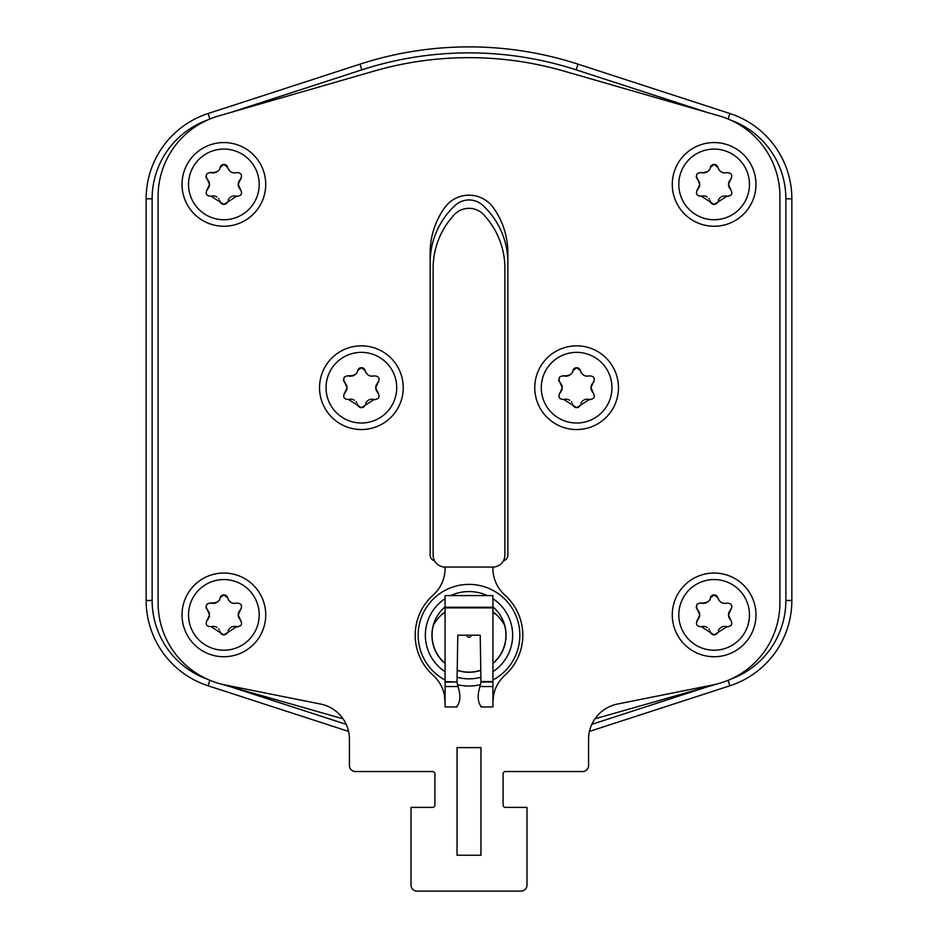 <?xml version="1.0" encoding="UTF-8"?>
<svg xmlns="http://www.w3.org/2000/svg" width="938" height="938" viewBox="0 0 938 938"><rect width="100%" height="100%" fill="white"/><g stroke="black" fill="none" stroke-linecap="round" stroke-linejoin="round"><path stroke-width="1.41" d="M209.889 680.308L208.119 685.784L348.561 731.417L208.119 685.784A89.685 89.685 0 0 1 146.152 600.484L146.152 198.809A89.685 89.685 0 0 1 208.119 113.51L359.993 64.159A352.747 352.747 0 0 1 578.007 64.159L729.881 113.51A89.685 89.685 0 0 1 791.848 198.809L791.848 600.484A89.685 89.685 0 0 1 729.881 685.784L589.439 731.417M728.111 118.985L729.881 113.51L578.007 64.159L576.155 69.846L707.182 112.419M445.081 612.573A50.218 50.218 0 0 0 441.974 614.402M492.919 612.573A50.218 50.218 0 0 1 496.026 614.402M343.05 718.825L218.859 683.415M348.561 731.417A35.867 35.867 0 0 1 349.428 739.238L349.428 765.549L349.428 739.238A35.867 35.867 0 0 0 320.597 704.063L225.378 684.998A83.705 83.705 0 0 1 158.1 602.923L158.1 196.37A83.705 83.705 0 0 1 218.859 115.878M218.613 115.949L374.215 71.054A341.983 341.983 0 0 1 563.785 71.054L719.387 115.949A83.705 83.705 0 0 1 779.9 196.37L779.9 602.923A83.705 83.705 0 0 1 712.622 684.998L617.403 704.063A35.867 35.867 0 0 0 588.572 739.238L588.572 765.549A5.98 5.98 0 0 1 582.592 771.528L505.465 771.528L582.592 771.528M719.141 683.415L594.95 718.825M507.857 262.523A77.725 77.725 0 0 0 482.765 205.328A20.331 20.331 0 0 0 455.235 205.328A77.725 77.725 0 0 0 430.143 262.523M504.75 625.423A40.651 40.651 0 0 0 492.919 611.893M445.081 611.893A40.651 40.651 0 0 0 433.25 625.423M504.867 507.259L504.867 268.116A77.725 77.725 0 0 0 487.08 218.624L484.676 215.717A20.331 20.331 0 0 0 453.324 215.717L450.92 218.624A77.725 77.725 0 0 0 433.133 268.116L433.133 507.259M504.867 268.116L504.867 555.097A11.96 11.96 0 0 1 492.919 567.056L445.081 567.056A11.96 11.96 0 0 1 433.133 555.097L433.133 268.116M411.008 807.395L411.008 885.12L411.008 807.395L432.535 807.395A2.392 2.392 0 0 0 434.915 805.003L434.915 773.92A2.392 2.392 0 0 0 432.535 771.528L355.408 771.528A5.98 5.98 0 0 1 349.428 765.549M503.085 773.92A2.392 2.392 0 0 1 505.465 771.528A2.392 2.392 0 0 0 503.085 773.92L503.085 805.003A2.392 2.392 0 0 0 505.465 807.395L526.992 807.395L526.992 885.12A5.98 5.98 0 0 1 521.012 891.1L416.988 891.1L521.012 891.1M416.988 891.1A5.98 5.98 0 0 1 411.008 885.12M432.535 807.395A2.392 2.392 0 0 0 434.915 805.003M434.915 773.92A2.392 2.392 0 0 0 432.535 771.528M158.1 602.923L158.1 196.37M779.9 196.37L779.9 602.923M503.085 805.003A2.392 2.392 0 0 0 505.465 807.395M434.622 560.877A5.98 5.98 0 0 1 430.143 555.097L430.143 252.955A77.725 77.725 0 0 1 444.706 207.638A29.899 29.899 0 0 1 493.294 207.638A77.725 77.725 0 0 1 507.857 252.955L507.857 555.097A5.98 5.98 0 0 1 503.378 560.877M457.041 747.609L480.96 747.609L480.96 855.233L457.041 855.233L457.041 747.609M223.865 650.21A35.327 35.327 0 0 1 188.538 615.035A35.327 35.327 0 0 1 223.865 579.555A35.327 35.327 0 0 1 259.205 614.73A35.327 35.327 0 0 1 223.865 650.21M223.865 656.729A41.847 41.847 0 0 1 182.019 614.882A41.847 41.847 0 0 1 223.865 573.036A41.847 41.847 0 0 1 265.724 614.882A41.847 41.847 0 0 1 223.865 656.729A41.847 41.847 0 0 1 182.019 614.882A41.847 41.847 0 0 1 223.865 573.036M239.682 619.174A7.058 7.058 0 0 0 240.48 620.065L238.217 614.882L240.48 609.7C242.661 605.502 241.394 603.298 236.657 603.087L236.657 603.087C232.284 603.99 229.294 602.266 227.688 597.905L223.865 594.856L220.055 597.905C219.855 601.235 216.866 602.97 211.085 603.087C206.442 603.216 205.176 605.42 207.263 609.7L209.526 614.882L207.263 620.065A7.058 7.058 0 0 0 208.259 618.904M240.48 620.065C242.661 624.262 241.394 626.467 236.657 626.678A7.058 7.058 0 0 0 235.485 626.42M211.824 626.49A7.058 7.058 0 0 0 211.085 626.678L223.865 634.909L236.657 626.678A3.916 3.916 0 0 0 237.713 626.854M211.085 626.678C206.348 626.467 205.082 624.262 207.263 620.065A3.916 3.916 0 0 0 206.583 620.886M220.43 596.908A3.916 3.916 0 0 1 220.981 596.122M221.814 595.442A3.916 3.916 0 0 1 222.787 595.009M224.85 594.973A3.916 3.916 0 0 1 225.824 595.372M226.691 596.052A3.916 3.916 0 0 1 227.289 596.861M228.11 599.183A7.058 7.058 0 0 0 228.766 600.343M230.478 602.09A7.058 7.058 0 0 0 231.733 602.806M232.964 603.216A7.058 7.058 0 0 0 234.219 603.392M241.16 608.879A3.916 3.916 0 0 1 240.48 609.7A7.058 7.058 0 0 0 239.682 610.579M239.049 611.576A7.058 7.058 0 0 0 238.651 612.444M238.592 612.643A7.058 7.058 0 0 0 238.311 613.757M238.217 614.882A7.058 7.058 0 0 0 238.275 615.738M238.311 616.008A7.058 7.058 0 0 0 238.522 616.911M238.58 617.122A7.058 7.058 0 0 0 239.049 618.189M234.324 626.373A7.058 7.058 0 0 0 233.21 626.49M232.178 626.783A7.058 7.058 0 0 0 231.088 627.288M230.162 627.921A7.058 7.058 0 0 0 229.4 628.624M228.708 629.492A7.058 7.058 0 0 0 228.11 630.582M227.289 632.904A3.916 3.916 0 0 1 226.715 633.689M225.894 634.346A3.916 3.916 0 0 1 224.932 634.768M222.892 634.78A3.916 3.916 0 0 1 221.919 634.393M221.051 633.713A3.916 3.916 0 0 1 220.453 632.915M220.055 631.86A7.058 7.058 0 0 0 219.809 631.04M219.093 629.597A7.058 7.058 0 0 0 218.648 628.964M216.959 627.463A7.058 7.058 0 0 0 216.291 627.088M215.588 626.795A7.058 7.058 0 0 0 214.861 626.572M214.11 626.42A7.058 7.058 0 0 0 213.442 626.373M213.207 626.361A7.058 7.058 0 0 0 212.574 626.385M208.975 617.614A7.058 7.058 0 0 0 209.385 616.243M209.373 613.44A7.058 7.058 0 0 0 208.928 612.057M208.213 610.79A7.058 7.058 0 0 0 207.263 609.7M206.571 604.787A3.916 3.916 0 0 1 207.263 603.943M210.124 602.911A3.916 3.916 0 0 1 211.085 603.087A7.058 7.058 0 0 0 213.63 603.38M206.559 608.844A3.916 3.916 0 0 1 206.254 608.211M206.137 607.871A3.916 3.916 0 0 1 205.997 606.827M214.474 603.275A7.058 7.058 0 0 0 215.189 603.099M215.294 603.075A7.058 7.058 0 0 0 216.092 602.771M216.83 602.372A7.058 7.058 0 0 0 217.51 601.903M714.135 650.21A35.327 35.327 0 0 1 678.795 615.035A35.327 35.327 0 0 1 714.135 579.555A35.327 35.327 0 0 1 749.462 614.73A35.327 35.327 0 0 1 714.135 650.21M714.135 656.729A41.847 41.847 0 0 1 672.276 614.882A41.847 41.847 0 0 1 714.135 573.036A41.847 41.847 0 0 1 755.981 614.882A41.847 41.847 0 0 1 714.135 656.729A41.847 41.847 0 0 1 672.276 614.882A41.847 41.847 0 0 1 714.135 573.036M729.94 619.174A7.058 7.058 0 0 0 730.737 620.065L728.474 614.882L730.737 609.7C732.918 605.502 731.652 603.298 726.915 603.087L726.915 603.087C722.541 603.99 719.552 602.266 717.945 597.905L714.135 594.856L710.312 597.905C710.125 601.235 707.135 602.97 701.343 603.087C696.7 603.216 695.433 605.42 697.52 609.7L699.783 614.882L697.52 620.065A7.058 7.058 0 0 0 698.517 618.904M730.737 620.065C732.918 624.262 731.652 626.467 726.915 626.678A7.058 7.058 0 0 0 725.742 626.42M702.081 626.49A7.058 7.058 0 0 0 701.343 626.678L714.135 634.909L726.915 626.678A3.916 3.916 0 0 0 727.97 626.854M701.343 626.678C696.606 626.467 695.339 624.262 697.52 620.065A3.916 3.916 0 0 0 696.84 620.886M710.687 596.908A3.916 3.916 0 0 1 711.25 596.122M712.071 595.442A3.916 3.916 0 0 1 713.044 595.009M715.108 594.973A3.916 3.916 0 0 1 716.081 595.372M716.949 596.052A3.916 3.916 0 0 1 717.547 596.861M718.367 599.183A7.058 7.058 0 0 0 719.024 600.343M720.736 602.09A7.058 7.058 0 0 0 721.99 602.806M723.221 603.216A7.058 7.058 0 0 0 724.476 603.392M731.417 608.879A3.916 3.916 0 0 1 730.737 609.7A7.058 7.058 0 0 0 729.94 610.579M729.307 611.576A7.058 7.058 0 0 0 728.908 612.444M728.849 612.643A7.058 7.058 0 0 0 728.568 613.757M728.474 614.882A7.058 7.058 0 0 0 728.533 615.738M728.568 616.008A7.058 7.058 0 0 0 728.779 616.911M728.838 617.122A7.058 7.058 0 0 0 729.307 618.189M724.582 626.373A7.058 7.058 0 0 0 723.468 626.49M722.436 626.783A7.058 7.058 0 0 0 721.345 627.288M720.419 627.921A7.058 7.058 0 0 0 719.657 628.624M718.965 629.492A7.058 7.058 0 0 0 718.367 630.582M717.547 632.904A3.916 3.916 0 0 1 716.972 633.689M716.151 634.346A3.916 3.916 0 0 1 715.19 634.768M713.15 634.78A3.916 3.916 0 0 1 712.177 634.393M711.309 633.713A3.916 3.916 0 0 1 710.711 632.915M710.312 631.86A7.058 7.058 0 0 0 710.066 631.04M709.351 629.597A7.058 7.058 0 0 0 708.905 628.964M707.217 627.463A7.058 7.058 0 0 0 706.549 627.088M705.845 626.795A7.058 7.058 0 0 0 705.118 626.572M704.368 626.42A7.058 7.058 0 0 0 703.699 626.373M703.465 626.361A7.058 7.058 0 0 0 702.843 626.385M699.232 617.614A7.058 7.058 0 0 0 699.642 616.243M699.631 613.44A7.058 7.058 0 0 0 699.185 612.057M698.47 610.79A7.058 7.058 0 0 0 697.52 609.7M696.828 604.787A3.916 3.916 0 0 1 697.52 603.943M700.381 602.911A3.916 3.916 0 0 1 701.343 603.087A7.058 7.058 0 0 0 703.887 603.38M696.817 608.844A3.916 3.916 0 0 1 696.512 608.211M696.395 607.871A3.916 3.916 0 0 1 696.254 606.827M704.731 603.275A7.058 7.058 0 0 0 705.446 603.099M705.552 603.075A7.058 7.058 0 0 0 706.349 602.771M707.088 602.372A7.058 7.058 0 0 0 707.768 601.903M223.865 219.738A35.327 35.327 0 0 1 188.538 184.563A35.327 35.327 0 0 1 223.865 149.083A35.327 35.327 0 0 1 259.205 184.258A35.327 35.327 0 0 1 223.865 219.738M223.865 226.257A41.847 41.847 0 0 1 182.019 184.411A41.847 41.847 0 0 1 223.865 142.564A41.847 41.847 0 0 1 265.724 184.411A41.847 41.847 0 0 1 223.865 226.257A41.847 41.847 0 0 1 182.019 184.411A41.847 41.847 0 0 1 223.865 142.564M239.682 188.714A7.058 7.058 0 0 0 240.48 189.593L238.217 184.411L240.48 179.228C242.661 175.031 241.394 172.827 236.657 172.615L236.657 172.615C232.284 173.518 229.294 171.795 227.688 167.433L223.865 164.385L220.055 167.433C219.855 170.775 216.866 172.498 211.085 172.615C206.442 172.744 205.176 174.949 207.263 179.228L209.526 184.411L207.263 189.593A7.058 7.058 0 0 0 208.259 188.432M240.48 189.593C242.661 193.791 241.394 195.995 236.657 196.206A7.058 7.058 0 0 0 235.485 195.948M211.824 196.019A7.058 7.058 0 0 0 211.085 196.206L223.865 204.437L236.657 196.206A3.916 3.916 0 0 0 237.713 196.382M211.085 196.206C206.348 195.995 205.082 193.791 207.263 189.593A3.916 3.916 0 0 0 206.583 190.414M220.43 166.436A3.916 3.916 0 0 1 220.981 165.651M221.814 164.971A3.916 3.916 0 0 1 222.787 164.537M224.85 164.502A3.916 3.916 0 0 1 225.824 164.9M226.691 165.58A3.916 3.916 0 0 1 227.289 166.389M228.11 168.711A7.058 7.058 0 0 0 228.766 169.872M230.478 171.619A7.058 7.058 0 0 0 231.733 172.334M232.964 172.744A7.058 7.058 0 0 0 234.219 172.92M241.16 178.408A3.916 3.916 0 0 1 240.48 179.228A7.058 7.058 0 0 0 239.682 180.108M239.049 181.104A7.058 7.058 0 0 0 238.651 181.972M238.592 182.171A7.058 7.058 0 0 0 238.311 183.285M238.217 184.411A7.058 7.058 0 0 0 238.275 185.267M238.311 185.536A7.058 7.058 0 0 0 238.522 186.439M238.58 186.65A7.058 7.058 0 0 0 239.049 187.717M234.324 195.901A7.058 7.058 0 0 0 233.21 196.03M232.178 196.312A7.058 7.058 0 0 0 231.088 196.816M230.162 197.449A7.058 7.058 0 0 0 229.4 198.153M228.708 199.02A7.058 7.058 0 0 0 228.11 200.111M227.289 202.432A3.916 3.916 0 0 1 226.715 203.218M225.894 203.886A3.916 3.916 0 0 1 224.932 204.296M222.892 204.32A3.916 3.916 0 0 1 221.919 203.921M221.051 203.241A3.916 3.916 0 0 1 220.453 202.444M220.055 201.389A7.058 7.058 0 0 0 219.809 200.568M219.093 199.126A7.058 7.058 0 0 0 218.648 198.504M216.959 196.992A7.058 7.058 0 0 0 216.291 196.617M215.588 196.323A7.058 7.058 0 0 0 214.861 196.101M214.11 195.96A7.058 7.058 0 0 0 213.442 195.901M213.207 195.89A7.058 7.058 0 0 0 212.574 195.913M208.975 187.143A7.058 7.058 0 0 0 209.385 185.783M209.373 182.969A7.058 7.058 0 0 0 208.928 181.585M208.213 180.319A7.058 7.058 0 0 0 207.263 179.228M206.571 174.316A3.916 3.916 0 0 1 207.263 173.483M210.124 172.44A3.916 3.916 0 0 1 211.085 172.615A7.058 7.058 0 0 0 213.63 172.92M206.559 178.372A3.916 3.916 0 0 1 206.254 177.739M206.137 177.399A3.916 3.916 0 0 1 205.997 176.356M214.474 172.803A7.058 7.058 0 0 0 215.189 172.639M215.294 172.604A7.058 7.058 0 0 0 216.092 172.299M216.83 171.9A7.058 7.058 0 0 0 217.51 171.431M714.135 219.738A35.327 35.327 0 0 1 678.795 184.563A35.327 35.327 0 0 1 714.135 149.083A35.327 35.327 0 0 1 749.462 184.258A35.327 35.327 0 0 1 714.135 219.738M714.135 226.257A41.847 41.847 0 0 1 672.276 184.411A41.847 41.847 0 0 1 714.135 142.564A41.847 41.847 0 0 1 755.981 184.411A41.847 41.847 0 0 1 714.135 226.257A41.847 41.847 0 0 1 672.276 184.411A41.847 41.847 0 0 1 714.135 142.564M729.94 188.714A7.058 7.058 0 0 0 730.737 189.593L728.474 184.411L730.737 179.228C732.918 175.031 731.652 172.827 726.915 172.615L726.915 172.615C722.541 173.518 719.552 171.795 717.945 167.433L714.135 164.385L710.312 167.433C710.125 170.775 707.135 172.498 701.343 172.615C696.7 172.744 695.433 174.949 697.52 179.228L699.783 184.411L697.52 189.593A7.058 7.058 0 0 0 698.517 188.432M730.737 189.593C732.918 193.791 731.652 195.995 726.915 196.206A7.058 7.058 0 0 0 725.742 195.948M702.081 196.019A7.058 7.058 0 0 0 701.343 196.206L714.135 204.437L726.915 196.206A3.916 3.916 0 0 0 727.97 196.382M701.343 196.206C696.606 195.995 695.339 193.791 697.52 189.593A3.916 3.916 0 0 0 696.84 190.414M710.687 166.436A3.916 3.916 0 0 1 711.25 165.651M712.071 164.971A3.916 3.916 0 0 1 713.044 164.537M715.108 164.502A3.916 3.916 0 0 1 716.081 164.9M716.949 165.58A3.916 3.916 0 0 1 717.547 166.389M718.367 168.711A7.058 7.058 0 0 0 719.024 169.872M720.736 171.619A7.058 7.058 0 0 0 721.99 172.334M723.221 172.744A7.058 7.058 0 0 0 724.476 172.92M731.417 178.408A3.916 3.916 0 0 1 730.737 179.228A7.058 7.058 0 0 0 729.94 180.108M729.307 181.104A7.058 7.058 0 0 0 728.908 181.972M728.849 182.171A7.058 7.058 0 0 0 728.568 183.285M728.474 184.411A7.058 7.058 0 0 0 728.533 185.267M728.568 185.536A7.058 7.058 0 0 0 728.779 186.439M728.838 186.65A7.058 7.058 0 0 0 729.307 187.717M724.582 195.901A7.058 7.058 0 0 0 723.468 196.03M722.436 196.312A7.058 7.058 0 0 0 721.345 196.816M720.419 197.449A7.058 7.058 0 0 0 719.657 198.153M718.965 199.02A7.058 7.058 0 0 0 718.367 200.111M717.547 202.432A3.916 3.916 0 0 1 716.972 203.218M716.151 203.886A3.916 3.916 0 0 1 715.19 204.296M713.15 204.32A3.916 3.916 0 0 1 712.177 203.921M711.309 203.241A3.916 3.916 0 0 1 710.711 202.444M710.312 201.389A7.058 7.058 0 0 0 710.066 200.568M709.351 199.126A7.058 7.058 0 0 0 708.905 198.504M707.217 196.992A7.058 7.058 0 0 0 706.549 196.617M705.845 196.323A7.058 7.058 0 0 0 705.118 196.101M704.368 195.96A7.058 7.058 0 0 0 703.699 195.901M703.465 195.89A7.058 7.058 0 0 0 702.843 195.913M699.232 187.143A7.058 7.058 0 0 0 699.642 185.783M699.631 182.969A7.058 7.058 0 0 0 699.185 181.585M698.47 180.319A7.058 7.058 0 0 0 697.52 179.228M696.828 174.316A3.916 3.916 0 0 1 697.52 173.483M700.381 172.44A3.916 3.916 0 0 1 701.343 172.615A7.058 7.058 0 0 0 703.887 172.92M696.817 178.372A3.916 3.916 0 0 1 696.512 177.739M696.395 177.399A3.916 3.916 0 0 1 696.254 176.356M704.731 172.803A7.058 7.058 0 0 0 705.446 172.639M705.552 172.604A7.058 7.058 0 0 0 706.349 172.299M707.088 171.9A7.058 7.058 0 0 0 707.768 171.431M576.612 423.015A35.327 35.327 0 0 1 541.285 387.84A35.327 35.327 0 0 1 576.612 352.36A35.327 35.327 0 0 1 611.951 387.535A35.327 35.327 0 0 1 576.612 423.015M576.612 429.545A41.847 41.847 0 0 1 534.766 387.687A41.847 41.847 0 0 1 576.612 345.841A41.847 41.847 0 0 1 618.47 387.687A41.847 41.847 0 0 1 576.612 429.545A41.847 41.847 0 0 1 534.766 387.687A41.847 41.847 0 0 1 576.612 345.841M592.429 391.99A7.058 7.058 0 0 0 593.226 392.87L590.963 387.687L593.226 382.505C595.407 378.307 594.141 376.103 589.404 375.892L589.404 375.892C585.031 376.795 582.041 375.071 580.434 370.709L576.612 367.661L572.801 370.709C572.602 374.051 569.612 375.775 563.832 375.892C559.189 376.021 557.922 378.225 560.009 382.505L562.272 387.687L560.009 392.87A7.058 7.058 0 0 0 561.006 391.709M593.226 392.87C595.407 397.067 594.141 399.271 589.404 399.482A7.058 7.058 0 0 0 588.232 399.225M564.57 399.295A7.058 7.058 0 0 0 563.832 399.482L576.612 407.713L589.404 399.482A3.916 3.916 0 0 0 590.459 399.658M563.832 399.482C559.095 399.271 557.829 397.067 560.009 392.87A3.916 3.916 0 0 0 559.329 393.69M573.177 369.713A3.916 3.916 0 0 1 573.728 368.927M574.56 368.247A3.916 3.916 0 0 1 575.533 367.813M577.597 367.79A3.916 3.916 0 0 1 578.57 368.177M579.438 368.857A3.916 3.916 0 0 1 580.036 369.666M580.856 371.987A7.058 7.058 0 0 0 581.513 373.148M583.225 374.895A7.058 7.058 0 0 0 584.48 375.61M585.711 376.021A7.058 7.058 0 0 0 586.965 376.197M593.906 381.684A3.916 3.916 0 0 1 593.226 382.505A7.058 7.058 0 0 0 592.429 383.396M591.796 384.381A7.058 7.058 0 0 0 591.397 385.26M591.339 385.448A7.058 7.058 0 0 0 591.057 386.562M590.963 387.687A7.058 7.058 0 0 0 591.022 388.543M591.057 388.813A7.058 7.058 0 0 0 591.268 389.716M591.327 389.927A7.058 7.058 0 0 0 591.796 390.994M587.071 399.178A7.058 7.058 0 0 0 585.957 399.307M584.925 399.588A7.058 7.058 0 0 0 583.835 400.092M582.908 400.725A7.058 7.058 0 0 0 582.146 401.429M581.454 402.296A7.058 7.058 0 0 0 580.856 403.399M580.036 405.708A3.916 3.916 0 0 1 579.461 406.494M578.64 407.162A3.916 3.916 0 0 1 577.679 407.573M575.639 407.596A3.916 3.916 0 0 1 574.666 407.198M573.798 406.517A3.916 3.916 0 0 1 573.2 405.72M572.801 404.665A7.058 7.058 0 0 0 572.555 403.844M571.84 402.402A7.058 7.058 0 0 0 571.394 401.781M569.706 400.268A7.058 7.058 0 0 0 569.038 399.905M568.334 399.6A7.058 7.058 0 0 0 567.607 399.377M566.857 399.236A7.058 7.058 0 0 0 566.189 399.178M565.954 399.166A7.058 7.058 0 0 0 565.321 399.189M561.721 390.419A7.058 7.058 0 0 0 562.132 389.059M562.12 386.245A7.058 7.058 0 0 0 561.674 384.861M560.959 383.607A7.058 7.058 0 0 0 560.009 382.505M559.318 377.592A3.916 3.916 0 0 1 560.009 376.759M562.87 375.716A3.916 3.916 0 0 1 563.832 375.892A7.058 7.058 0 0 0 566.376 376.197M559.306 381.649A3.916 3.916 0 0 1 559.001 381.016M558.884 380.676A3.916 3.916 0 0 1 558.743 379.632M567.22 376.091A7.058 7.058 0 0 0 567.936 375.915M568.041 375.88A7.058 7.058 0 0 0 568.838 375.575M569.577 375.177A7.058 7.058 0 0 0 570.257 374.708M361.388 423.015A35.327 35.327 0 0 1 326.049 387.84A35.327 35.327 0 0 1 361.388 352.36A35.327 35.327 0 0 1 396.715 387.535A35.327 35.327 0 0 1 361.388 423.015M361.388 429.545A41.847 41.847 0 0 1 319.53 387.687A41.847 41.847 0 0 1 361.388 345.841A41.847 41.847 0 0 1 403.234 387.687A41.847 41.847 0 0 1 361.388 429.545A41.847 41.847 0 0 1 319.53 387.687A41.847 41.847 0 0 1 361.388 345.841M377.193 391.99A7.058 7.058 0 0 0 377.991 392.87L375.728 387.687L377.991 382.505C380.171 378.307 378.905 376.103 374.168 375.892L374.168 375.892C369.795 376.795 366.805 375.071 365.199 370.709L361.388 367.661L357.566 370.709C357.378 374.051 354.388 375.775 348.596 375.892C343.953 376.021 342.687 378.225 344.774 382.505L347.037 387.687L344.774 392.87A7.058 7.058 0 0 0 345.77 391.709M377.991 392.87C380.171 397.067 378.905 399.271 374.168 399.482A7.058 7.058 0 0 0 372.996 399.225M349.335 399.295A7.058 7.058 0 0 0 348.596 399.482L361.388 407.713L374.168 399.482A3.916 3.916 0 0 0 375.223 399.658M348.596 399.482C343.859 399.271 342.593 397.067 344.774 392.87A3.916 3.916 0 0 0 344.094 393.69M357.941 369.713A3.916 3.916 0 0 1 358.504 368.927M359.324 368.247A3.916 3.916 0 0 1 360.298 367.813M362.361 367.79A3.916 3.916 0 0 1 363.334 368.177M364.202 368.857A3.916 3.916 0 0 1 364.8 369.666M365.621 371.987A7.058 7.058 0 0 0 366.277 373.148M367.989 374.895A7.058 7.058 0 0 0 369.244 375.61M370.475 376.021A7.058 7.058 0 0 0 371.729 376.197M378.671 381.684A3.916 3.916 0 0 1 377.991 382.505A7.058 7.058 0 0 0 377.193 383.396M376.56 384.381A7.058 7.058 0 0 0 376.161 385.26M376.103 385.448A7.058 7.058 0 0 0 375.821 386.562M375.728 387.687A7.058 7.058 0 0 0 375.786 388.543M375.821 388.813A7.058 7.058 0 0 0 376.032 389.716M376.091 389.927A7.058 7.058 0 0 0 376.56 390.994M371.835 399.178A7.058 7.058 0 0 0 370.721 399.307M369.689 399.588A7.058 7.058 0 0 0 368.599 400.092M367.673 400.725A7.058 7.058 0 0 0 366.91 401.429M366.219 402.296A7.058 7.058 0 0 0 365.621 403.399M364.8 405.708A3.916 3.916 0 0 1 364.225 406.494M363.405 407.162A3.916 3.916 0 0 1 362.443 407.573M360.403 407.596A3.916 3.916 0 0 1 359.43 407.198M358.562 406.517A3.916 3.916 0 0 1 357.964 405.72M357.566 404.665A7.058 7.058 0 0 0 357.319 403.844M356.604 402.402A7.058 7.058 0 0 0 356.159 401.781M354.47 400.268A7.058 7.058 0 0 0 353.802 399.905M353.098 399.6A7.058 7.058 0 0 0 352.371 399.377M351.621 399.236A7.058 7.058 0 0 0 350.953 399.178M350.718 399.166A7.058 7.058 0 0 0 350.097 399.189M346.485 390.419A7.058 7.058 0 0 0 346.896 389.059M346.884 386.245A7.058 7.058 0 0 0 346.439 384.861M345.723 383.607A7.058 7.058 0 0 0 344.774 382.505M344.082 377.592A3.916 3.916 0 0 1 344.774 376.759M347.635 375.716A3.916 3.916 0 0 1 348.596 375.892A7.058 7.058 0 0 0 351.14 376.197M344.07 381.649A3.916 3.916 0 0 1 343.765 381.016M343.648 380.676A3.916 3.916 0 0 1 343.507 379.632M351.985 376.091A7.058 7.058 0 0 0 352.7 375.915M352.805 375.88A7.058 7.058 0 0 0 353.603 375.575M354.341 375.177A7.058 7.058 0 0 0 355.021 374.708M445.081 694.999L444.389 694.999L445.081 702.058L444.389 694.999A35.867 35.867 0 0 0 433.133 675.313A53.806 53.806 0 0 1 433.133 595.102A35.867 35.867 0 0 0 445.081 568.369L445.081 567.056M492.919 567.056L492.919 568.369A35.867 35.867 0 0 0 504.867 595.102A53.806 53.806 0 0 1 504.867 675.313A35.867 35.867 0 0 0 493.611 694.999L492.919 702.058M492.919 701.554L492.931 700.967M493.212 697.473L493.294 696.852M493.388 696.254L493.505 695.562M492.919 682.043L480.96 682.043L479.975 686.534C477.301 695.035 477.63 701.636 480.96 706.361L480.96 706.959L492.919 706.959L492.919 595.583L445.081 595.583L445.081 706.959L457.041 706.959L457.041 706.361L457.041 706.959M445.069 701.073L445.081 702.058M445.081 686.534L458.025 686.534C460.769 695.035 460.441 701.636 457.041 706.361M458.025 686.534L457.041 682.043L445.081 682.043M445.081 681.563L457.041 682.043M457.041 681.563L457.779 635.214L480.221 635.214L480.96 681.563L492.919 681.563M445.081 680.05A50.816 50.816 0 0 1 469 584.386A50.816 50.816 0 0 1 492.919 680.05M480.608 684.681A50.816 50.816 0 0 1 457.392 684.681M466.913 635.214A2.087 2.087 0 0 0 469 637.301A2.087 2.087 0 0 0 471.087 635.214M506.063 635.214A37.063 37.063 0 0 0 492.919 606.886A37.063 37.063 0 0 1 492.919 663.529A37.063 37.063 0 0 0 506.063 635.214M445.081 606.886A37.063 37.063 0 0 0 445.081 663.529A37.063 37.063 0 0 1 445.081 606.886M457.087 670.307A37.063 37.063 0 0 0 480.913 670.307A37.063 37.063 0 0 1 457.087 670.307M730.749 120.134A83.705 83.705 0 0 1 785.868 198.809L785.868 600.484A83.705 83.705 0 0 1 730.749 679.159M708.202 686.534L591.808 724.359M346.192 724.359L229.798 686.534M207.251 679.159A83.705 83.705 0 0 1 152.132 600.484L152.132 198.809A83.705 83.705 0 0 1 207.251 120.134M230.818 112.419L361.845 69.846A346.767 346.767 0 0 1 576.155 69.846M791.848 198.809L785.868 198.809M361.845 69.846L359.993 64.159M208.119 113.51L209.889 118.985M152.132 198.809L146.152 198.809M146.152 600.484L152.132 600.484M729.881 685.784L728.111 680.308M785.868 600.484L791.848 600.484M492.919 694.999L493.611 694.999M479.975 686.534L492.919 686.534M492.919 607.871L445.081 607.871M445.081 607.249L492.919 607.249M492.919 671.714A43.64 43.64 0 0 0 492.919 598.702M487.291 595.583A43.64 43.64 0 0 0 450.709 595.583M445.081 598.702A43.64 43.64 0 0 0 445.081 671.714M457.052 677.189A43.64 43.64 0 0 0 480.948 677.189M433.544 624.884A36.934 36.934 0 0 0 445.081 663.354M457.087 670.166A36.934 36.934 0 0 0 480.913 670.166M492.919 663.354A36.934 36.934 0 0 0 504.456 624.884"/></g></svg>
